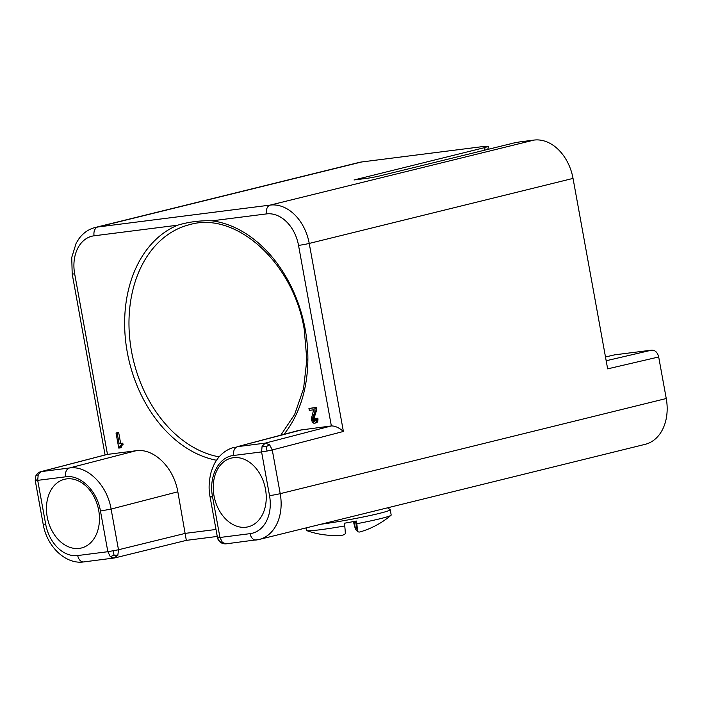 <?xml version="1.0" encoding="UTF-8"?>
<svg xmlns="http://www.w3.org/2000/svg" width="702" height="702" viewBox="0 0 702 702"><rect width="100%" height="100%" fill="white"/><g stroke="black" fill="none" stroke-linecap="round" stroke-linejoin="round"><path stroke-width="1.05" d="M484.424 150.228L485.056 147.508L488.495 146.341L482.23 146.657L361.627 161.978A43.068 31.493 -103.8 0 0 359.003 162.46L95.2 227.483C88.75 229.133 83.389 232.801 79.115 238.487L76.141 243.234L71.744 257.45L72.192 273.938L105.089 454.957M605.484 356.976L614.662 354.843L651.728 350.131C655.203 350.158 657.528 352.439 658.695 356.976L607.651 368.866L573.034 178.405A43.068 31.493 -103.8 0 0 534.003 140.084L521.823 141.629A7.687 0.439 169.7 0 0 511.179 143.585M226.413 543.778L226.009 543.848C223.578 543.989 221.472 543.278 219.691 541.725L222.411 542.453L219.945 537.478L212.557 496.788C209.521 497.139 209.336 496.963 212.004 496.261M113.268 550.851L114.005 555.15L110.311 556.686L113.917 558.09L117.839 555.308L118.498 549.763L107.854 551.711L110.311 556.686M315.049 420.823L314.005 418.085L312.478 418.462L312.82 420.358L314.031 421.358L315.163 420.638L315.154 418.708L316.391 418.55L316.032 422.262L314.935 423.174L313.671 423.148L312.311 421.963L311.24 419.199L313.654 409.819L309.292 410.372L308.95 408.485L314.882 407.73L314.882 411.644L312.478 418.462M313.996 418.673L312.469 419.05M314.136 419.427L312.609 419.805M314.347 419.98L312.82 420.358M314.005 418.085L315.137 414.856L313.61 415.233M314.127 417.497L312.601 417.874M121.534 445.033L123.061 444.656L122.789 443.146L119.129 443.796L117.137 432.844L116.023 432.985L118.77 448.095L119.665 447.981L120.103 445.989L121.534 445.033L121.253 443.524L119.129 443.796M122.789 443.146L121.253 443.524M65.611 476.816C80.44 474.368 97.192 490.821 100.456 511.03L111.1 509.073C107.16 484.836 87.057 465.084 69.287 468.015L40.865 471.656L106.985 454.466L136.012 450.745L69.287 468.015C66.33 469.278 65.102 472.209 65.611 476.816L37.706 480.352L38.215 474.675L41.383 471.56L107.476 454.369L74.666 273.824A7.687 0.439 169.7 0 1 72.192 273.938M120.656 443.418L118.664 432.467L116.023 432.985M118.664 432.467L117.137 432.844M114.005 555.15L117.839 555.308M315.137 414.856L316.628 409.836L315.101 410.214M314.882 411.688L316.409 411.311M216.523 460.249A122.28 89.426 -103.8 0 1 127.264 352.158A122.28 89.426 -103.8 0 1 177.632 225.193C188.864 221.858 200.333 220.402 212.039 220.823A122.28 89.426 -103.8 0 1 305.247 329.554A122.28 89.426 -103.8 0 1 283.985 434.275M314.935 423.174L316.988 422.543L317.874 421.077L317.918 418.173L316.391 418.55M318.05 418.927L316.523 419.305M119.665 447.981L121.192 447.604L121.63 445.612L120.103 445.989M121.393 446.226L119.866 446.595M136.021 450.745C153.878 447.964 173.806 467.532 177.834 491.804L186.328 540.373L217.269 536.442M316.988 422.543L315.461 422.92M377.413 176.483L511.188 143.664M267.032 451.053L266.181 446.656L269.629 444.831L265.251 443.129L262.092 446.244L261.583 451.921L267.032 451.053L272.271 449.956L269.629 444.831M314.68 420.516L313.145 420.893M377.404 176.404A7.687 0.439 169.7 0 1 366.76 178.361L354.019 179.975L485.056 147.508M35.828 475.912L35.24 480.493L35.828 475.912L38.215 474.675M219.401 536.942C216.734 537.644 216.909 537.82 219.945 537.478L250.087 533.652A7.687 5.23 -97.2 0 0 256.151 540.022A7.687 5.23 -97.2 0 0 256.555 539.943A43.068 31.493 -103.8 0 0 259.178 539.461L645.208 444.322A43.068 31.493 -103.8 0 0 666.251 398.525L658.695 356.976M317.874 421.077L316.339 421.454M317.558 421.884L316.032 422.262M317.918 418.173L315.154 418.708M121.2 447.016L119.673 447.393M316.628 409.836L316.409 407.353L308.95 408.485M316.409 407.353L314.882 407.73M315.637 413.82L314.11 414.198M266.181 446.656L262.092 446.244M315.014 420.867L313.557 421.226M318.111 419.884L316.584 420.261M212.557 496.788C208.485 476.693 218.647 456.827 233.678 455.466C233.169 450.859 234.398 447.929 237.346 446.674L299.675 430.168L331.353 425.93C335.135 425.886 339.154 427.729 343.401 431.467L309.231 243.427A43.068 31.493 -103.8 0 0 270.2 205.098L534.003 140.084M316.611 408.485L315.084 408.862M47.209 516.909A35.381 25.869 76.2 0 1 64.487 479.291A35.381 25.869 76.2 0 1 98.701 510.372A35.381 25.869 76.2 0 1 81.423 547.99A35.381 25.869 76.2 0 1 47.209 516.909M213.996 495.726A35.381 25.869 76.2 0 1 231.274 458.108A35.381 25.869 76.2 0 1 265.488 489.189A35.381 25.869 76.2 0 1 248.21 526.807A35.381 25.869 76.2 0 1 213.996 495.726M219.691 541.725L217.471 537.6C217.787 539.206 218.524 540.584 219.691 541.725M314.636 421.209L314.031 421.358M121.63 445.612L122.727 444.743M122.306 444.945L120.779 445.322M122.008 445.182L120.481 445.559M387.574 507.818L390.128 509.582A43.068 2.483 169.7 0 1 390.224 509.713A43.068 2.483 169.7 0 1 366.181 516.365A43.068 2.483 169.7 0 1 320.989 524.227M305.993 527.922L306.441 530.396A43.068 2.483 -10.3 0 0 306.695 530.607A43.068 2.483 -10.3 0 0 320.296 529.729A43.068 2.483 -10.3 0 0 344.743 525.947L344.252 523.253A43.068 2.483 -10.3 0 0 356.344 521.024L356.835 523.718A43.068 2.483 -10.3 0 0 391.023 515.286A43.068 2.483 -10.3 0 0 391.19 514.996L390.224 509.713M355.502 521.191L357.379 531.528A85.477 17.453 80.4 0 0 359.714 532.011A85.477 82.037 91.1 0 0 369.629 528.509A85.916 85.714 137.2 0 0 376.807 525.008A81.818 2.992 79.6 0 1 376.79 525.026A81.818 2.992 79.6 0 1 376.772 525.026M306.695 530.607A86.135 86.135 0 0 0 323.806 534.766A81.818 2.992 -100.4 0 0 323.894 534.74A85.916 85.714 137.2 0 0 331.835 535.459A85.477 83.538 -115.7 0 0 342.523 535.178A85.477 23.517 -101.2 0 0 345.287 533.757A85.916 3.141 -100.4 0 0 344.743 525.947M357.195 530.501A85.477 23.517 78.8 0 1 355.598 529.606L354.124 521.454M356.835 523.718A85.916 3.141 79.6 0 1 357.379 531.528M355.598 529.606A85.916 3.141 79.6 0 1 353.413 521.586M651.728 350.131L606.177 360.749M343.401 431.467L272.271 449.956L280.212 493.664A43.068 31.493 -103.8 0 1 259.178 539.461L226.009 543.848L222.411 542.453M280.853 435.091L294.673 414.373L303.554 388.715L306.835 359.81L304.256 329.598C293.559 262.539 235.784 210.933 189.768 224.614A119.208 87.18 -103.8 0 0 141.041 267.085A119.208 87.18 -103.8 0 0 131.537 351.369A119.208 87.18 -103.8 0 0 219.121 456.853M177.632 225.193L94.094 235.802A35.381 25.869 -103.8 0 0 74.666 273.824M94.094 235.802A7.687 5.23 -97.2 0 1 97.815 226.992A43.068 31.493 -103.8 0 0 95.2 227.483M177.834 491.804L111.1 509.073L118.498 549.763L185.381 533.353L215.997 529.466M37.206 479.808C34.442 480.537 34.609 480.712 37.706 480.352L45.648 524.061A35.381 25.869 -103.8 0 0 77.711 555.545L107.854 551.711L100.456 511.03M302.808 429.563L237.346 446.674L265.251 443.129L331.353 425.938L298.534 245.393A35.381 25.869 -103.8 0 0 266.479 213.908A7.687 5.23 -97.2 0 1 270.2 205.098L97.815 226.992L361.627 161.978M298.534 245.393A7.687 0.439 -10.3 0 0 309.231 243.427L573.034 178.405M77.711 555.545A7.687 5.23 82.8 0 0 83.775 561.916L114.777 557.923L186.337 540.373M45.648 524.061A7.687 0.439 169.7 0 1 43.173 524.183C46.797 546.489 65.655 564.706 83.775 561.916M250.087 533.652A35.381 25.869 -103.8 0 0 269.524 495.63L261.583 451.921L233.678 455.466M269.524 495.63A7.687 0.439 169.7 0 0 280.212 493.664L666.251 398.525M266.479 213.908L212.039 220.823M234.231 447.271C225.579 449.701 218.936 455.265 214.303 463.969L211.372 471.121C208.88 480.493 208.45 489.092 210.082 496.911L217.471 537.6M40.865 471.656C39.461 471.823 36.056 474.385 35.977 475.579M35.232 480.475L43.173 524.183M487.785 149.403L488.495 146.341M376.79 525.026A86.135 86.135 0 0 0 391.023 515.286"/></g></svg>
